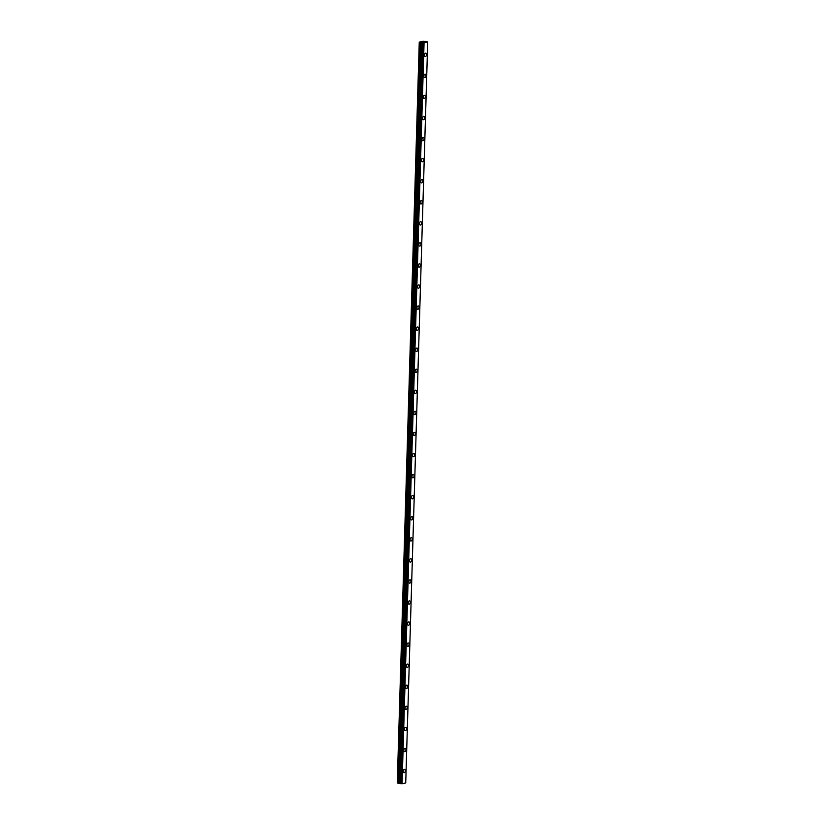 <?xml version="1.0" encoding="UTF-8"?>
<svg xmlns="http://www.w3.org/2000/svg" width="825" height="825" viewBox="0 0 825 825"><rect width="100%" height="100%" fill="white"/><g stroke="black" fill="none" stroke-linecap="round" stroke-linejoin="round"><path stroke-width="1.24" d="M400.682 783.513L422.431 42.652L400.476 783.472M422.689 42.859L401.136 783.74L422.421 42.642L400.434 783.441L398.207 783.183L420.193 42.384L419.255 42.127L397.268 782.935L398.207 783.183M426.587 54.605A1.702 1.042 100.6 0 0 425.834 53.161A1.702 1.042 100.6 0 0 424.452 55.069A1.702 1.042 100.6 0 0 425.205 56.512A1.702 1.042 100.6 0 0 426.587 54.605M405.323 770.839A1.702 1.042 100.6 0 0 404.57 769.395A1.702 1.042 100.6 0 0 403.198 771.292A1.702 1.042 100.6 0 0 403.951 772.736A1.702 1.042 100.6 0 0 405.323 770.839M405.952 749.77A1.702 1.042 100.6 0 0 405.199 748.327A1.702 1.042 100.6 0 0 403.827 750.234A1.702 1.042 100.6 0 0 404.58 751.668A1.702 1.042 100.6 0 0 405.952 749.77M406.581 728.702A1.702 1.042 100.6 0 0 405.828 727.258A1.702 1.042 100.6 0 0 404.446 729.166A1.702 1.042 100.6 0 0 405.199 730.61A1.702 1.042 100.6 0 0 406.581 728.702M407.199 707.633A1.702 1.042 100.6 0 0 406.447 706.2A1.702 1.042 100.6 0 0 405.075 708.097A1.702 1.042 100.6 0 0 405.828 709.541A1.702 1.042 100.6 0 0 407.199 707.633M407.828 686.575A1.702 1.042 100.6 0 0 407.076 685.132A1.702 1.042 100.6 0 0 405.694 687.029A1.702 1.042 100.6 0 0 406.447 688.473A1.702 1.042 100.6 0 0 407.828 686.575M408.457 665.507A1.702 1.042 100.6 0 0 407.705 664.063A1.702 1.042 100.6 0 0 406.323 665.971A1.702 1.042 100.6 0 0 407.076 667.415A1.702 1.042 100.6 0 0 408.457 665.507M409.076 644.438A1.702 1.042 100.6 0 0 408.323 642.995A1.702 1.042 100.6 0 0 406.952 644.903A1.702 1.042 100.6 0 0 407.705 646.346A1.702 1.042 100.6 0 0 409.076 644.438M409.705 623.37A1.702 1.042 100.6 0 0 408.952 621.937A1.702 1.042 100.6 0 0 407.571 623.834A1.702 1.042 100.6 0 0 408.323 625.278A1.702 1.042 100.6 0 0 409.705 623.37M410.324 602.312A1.702 1.042 100.6 0 0 409.571 600.868A1.702 1.042 100.6 0 0 408.2 602.776A1.702 1.042 100.6 0 0 408.952 604.209A1.702 1.042 100.6 0 0 410.324 602.312M410.953 581.243A1.702 1.042 100.6 0 0 410.2 579.8A1.702 1.042 100.6 0 0 408.829 581.708A1.702 1.042 100.6 0 0 409.582 583.151A1.702 1.042 100.6 0 0 410.953 581.243M411.582 560.175A1.702 1.042 100.6 0 0 410.829 558.731A1.702 1.042 100.6 0 0 409.448 560.639A1.702 1.042 100.6 0 0 410.2 562.083A1.702 1.042 100.6 0 0 411.582 560.175M412.201 539.117A1.702 1.042 100.6 0 0 411.448 537.673A1.702 1.042 100.6 0 0 410.077 539.571A1.702 1.042 100.6 0 0 410.829 541.014A1.702 1.042 100.6 0 0 412.201 539.117M412.83 518.048A1.702 1.042 100.6 0 0 412.077 516.605A1.702 1.042 100.6 0 0 410.695 518.513A1.702 1.042 100.6 0 0 411.448 519.946A1.702 1.042 100.6 0 0 412.83 518.048M413.459 496.98A1.702 1.042 100.6 0 0 412.706 495.536A1.702 1.042 100.6 0 0 411.324 497.444A1.702 1.042 100.6 0 0 412.077 498.888A1.702 1.042 100.6 0 0 413.459 496.98M414.078 475.912A1.702 1.042 100.6 0 0 413.325 474.478A1.702 1.042 100.6 0 0 411.953 476.376A1.702 1.042 100.6 0 0 412.706 477.819A1.702 1.042 100.6 0 0 414.078 475.912M414.707 454.853A1.702 1.042 100.6 0 0 413.954 453.41A1.702 1.042 100.6 0 0 412.572 455.307A1.702 1.042 100.6 0 0 413.325 456.751A1.702 1.042 100.6 0 0 414.707 454.853M415.326 433.785A1.702 1.042 100.6 0 0 414.573 432.341A1.702 1.042 100.6 0 0 413.201 434.249A1.702 1.042 100.6 0 0 413.954 435.693A1.702 1.042 100.6 0 0 415.326 433.785M415.955 412.717A1.702 1.042 100.6 0 0 415.202 411.273A1.702 1.042 100.6 0 0 413.83 413.181A1.702 1.042 100.6 0 0 414.583 414.624A1.702 1.042 100.6 0 0 415.955 412.717M416.584 391.658A1.702 1.042 100.6 0 0 415.831 390.215A1.702 1.042 100.6 0 0 414.449 392.112A1.702 1.042 100.6 0 0 415.202 393.556A1.702 1.042 100.6 0 0 416.584 391.658M417.202 370.59A1.702 1.042 100.6 0 0 416.45 369.146A1.702 1.042 100.6 0 0 415.078 371.054A1.702 1.042 100.6 0 0 415.831 372.488A1.702 1.042 100.6 0 0 417.202 370.59M417.832 349.522A1.702 1.042 100.6 0 0 417.079 348.078A1.702 1.042 100.6 0 0 415.697 349.986A1.702 1.042 100.6 0 0 416.45 351.429A1.702 1.042 100.6 0 0 417.832 349.522M418.461 328.453A1.702 1.042 100.6 0 0 417.708 327.02A1.702 1.042 100.6 0 0 416.326 328.917A1.702 1.042 100.6 0 0 417.079 330.361A1.702 1.042 100.6 0 0 418.461 328.453M419.079 307.395A1.702 1.042 100.6 0 0 418.327 305.951A1.702 1.042 100.6 0 0 416.955 307.849A1.702 1.042 100.6 0 0 417.708 309.293A1.702 1.042 100.6 0 0 419.079 307.395M419.708 286.327A1.702 1.042 100.6 0 0 418.956 284.883A1.702 1.042 100.6 0 0 417.574 286.791A1.702 1.042 100.6 0 0 418.327 288.234A1.702 1.042 100.6 0 0 419.708 286.327M420.327 265.258A1.702 1.042 100.6 0 0 419.574 263.814A1.702 1.042 100.6 0 0 418.203 265.722A1.702 1.042 100.6 0 0 418.956 267.166A1.702 1.042 100.6 0 0 420.327 265.258M420.956 244.19A1.702 1.042 100.6 0 0 420.203 242.756A1.702 1.042 100.6 0 0 418.832 244.654A1.702 1.042 100.6 0 0 419.585 246.097A1.702 1.042 100.6 0 0 420.956 244.19M421.585 223.132A1.702 1.042 100.6 0 0 420.832 221.688A1.702 1.042 100.6 0 0 419.451 223.596A1.702 1.042 100.6 0 0 420.203 225.029A1.702 1.042 100.6 0 0 421.585 223.132M422.204 202.063A1.702 1.042 100.6 0 0 421.451 200.619A1.702 1.042 100.6 0 0 420.08 202.527A1.702 1.042 100.6 0 0 420.832 203.971A1.702 1.042 100.6 0 0 422.204 202.063M422.833 180.995A1.702 1.042 100.6 0 0 422.08 179.551A1.702 1.042 100.6 0 0 420.709 181.459A1.702 1.042 100.6 0 0 421.451 182.903A1.702 1.042 100.6 0 0 422.833 180.995M423.462 159.937A1.702 1.042 100.6 0 0 422.709 158.493A1.702 1.042 100.6 0 0 421.327 160.39A1.702 1.042 100.6 0 0 422.08 161.834A1.702 1.042 100.6 0 0 423.462 159.937M424.081 138.868A1.702 1.042 100.6 0 0 423.328 137.424A1.702 1.042 100.6 0 0 421.957 139.332A1.702 1.042 100.6 0 0 422.709 140.766A1.702 1.042 100.6 0 0 424.081 138.868M424.71 117.8A1.702 1.042 100.6 0 0 423.957 116.356A1.702 1.042 100.6 0 0 422.575 118.264A1.702 1.042 100.6 0 0 423.328 119.707A1.702 1.042 100.6 0 0 424.71 117.8M425.329 96.731A1.702 1.042 100.6 0 0 424.586 95.298A1.702 1.042 100.6 0 0 423.204 97.195A1.702 1.042 100.6 0 0 423.957 98.639A1.702 1.042 100.6 0 0 425.329 96.731M425.958 75.673A1.702 1.042 100.6 0 0 425.205 74.229A1.702 1.042 100.6 0 0 423.833 76.127A1.702 1.042 100.6 0 0 424.586 77.571A1.702 1.042 100.6 0 0 425.958 75.673M419.255 42.127L423.297 41.25L427.597 41.962L423.122 42.931M422.421 42.642L420.193 42.384M422.668 42.848L400.702 783.657L422.668 42.848M427.711 42.137L405.725 782.956L427.732 42.147M405.725 782.956L402.074 783.75L424.06 42.941M423.968 42.941L402.074 783.75M401.981 783.75L401.218 783.74L423.215 42.941M419.317 42.23L397.33 783.028M420.121 42.374L398.135 783.183M421.08 42.384L399.094 783.193M399.228 783.203L421.214 42.395M422.359 42.611L400.373 783.42"/></g></svg>
